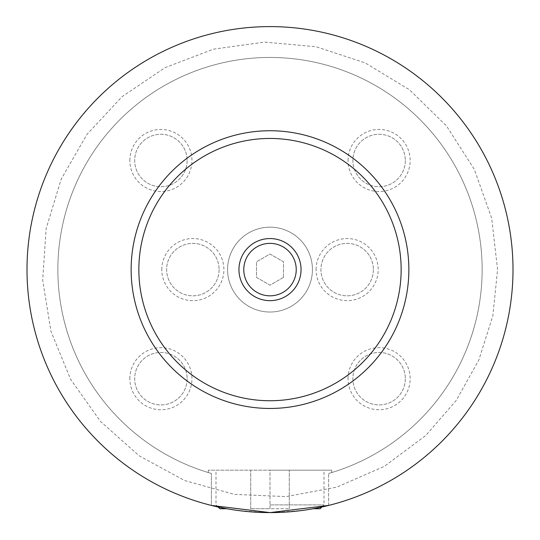 <?xml version="1.0" encoding="UTF-8"?>
<svg xmlns="http://www.w3.org/2000/svg" width="540" height="540" viewBox="0 0 540 540"><rect width="100%" height="100%" fill="white"/><g stroke="black" fill="none" stroke-linecap="round" stroke-linejoin="round"><path stroke-width="0.41" stroke-dasharray="2.7 2.03" d="M27 269.602A243 243 0 0 1 270 26.602A243 243 0 0 1 513 269.602A243 243 0 0 1 270 512.602A243 243 0 0 1 27 269.602A243 243 0 0 1 270 26.602A243 243 0 0 1 513 269.602A243 243 0 0 1 148.5 480.046A243 243 0 0 1 148.5 59.157A243 243 0 0 1 513 269.602A243 243 0 0 1 328.624 505.42L328.624 473.479L328.624 505.42C318.202 508.957 298.661 511.353 270 512.602C241.34 511.353 221.798 508.957 211.376 505.42L211.376 473.479L211.376 505.42A243 243 0 0 1 30.2 230.303A243 243 0 0 1 289.717 27.398A243 243 0 0 1 513 269.602A243 243 0 0 1 270 512.602A243 243 0 0 1 27 269.602M227.57 269.602A42.431 42.431 0 0 1 270 227.171A42.431 42.431 0 0 1 312.431 269.602A42.431 42.431 0 0 1 270 312.026A42.431 42.431 0 0 1 227.57 269.602A42.431 42.431 0 0 1 270 227.171A42.431 42.431 0 0 1 312.431 269.602A42.431 42.431 0 0 1 270 312.026A42.431 42.431 0 0 1 227.57 269.602M270 504.887L324 504.887L270 504.887M219.854 508.741L226.874 508.741M313.126 508.741L320.146 508.741M270 470.171L331.715 470.171L208.285 470.171L289.285 470.171L270 470.171L270 508.741L250.715 508.741L289.285 508.741L270 508.741L270 470.171M328.624 473.479C332.755 472.264 332.755 472.264 328.624 473.479C332.755 472.264 332.755 472.264 328.624 473.479A212.146 212.146 0 0 0 443.036 146.867A212.146 212.146 0 0 0 96.964 146.867A212.146 212.146 0 0 0 211.376 473.479C207.245 472.264 207.245 472.264 211.376 473.479C207.245 472.264 207.245 472.264 211.376 473.479A212.146 212.146 0 0 1 96.964 146.867A212.146 212.146 0 0 1 443.036 146.867A212.146 212.146 0 0 1 328.624 473.479M243.769 269.602A26.231 26.231 0 0 0 270 295.826A26.231 26.231 0 0 0 296.231 269.602A26.231 26.231 0 0 0 270 243.371A26.231 26.231 0 0 0 243.769 269.602M161.804 269.602A31.05 31.05 0 0 1 192.854 238.552A31.05 31.05 0 0 1 223.904 269.602A31.05 31.05 0 0 1 192.854 300.652A31.05 31.05 0 0 1 161.804 269.602M219.085 269.602A26.231 26.231 0 0 1 192.854 295.826A26.231 26.231 0 0 1 166.631 269.602A26.231 26.231 0 0 1 192.854 243.371A26.231 26.231 0 0 1 219.085 269.602A26.231 26.231 0 0 1 192.854 295.826A26.231 26.231 0 0 1 166.631 269.602A26.231 26.231 0 0 1 192.854 243.371A26.231 26.231 0 0 1 219.085 269.602M316.096 269.602A31.05 31.05 0 0 1 347.146 238.552A31.05 31.05 0 0 1 378.196 269.602A31.05 31.05 0 0 1 347.146 300.652A31.05 31.05 0 0 1 316.096 269.602M373.37 269.602A26.231 26.231 0 0 1 347.146 295.826A26.231 26.231 0 0 1 320.915 269.602A26.231 26.231 0 0 1 347.146 243.371A26.231 26.231 0 0 1 373.37 269.602A26.231 26.231 0 0 1 347.146 295.826A26.231 26.231 0 0 1 320.915 269.602A26.231 26.231 0 0 1 347.146 243.371A26.231 26.231 0 0 1 373.37 269.602M348.044 160.502A31.05 31.05 0 0 1 379.094 129.452A31.05 31.05 0 0 1 410.144 160.502A31.05 31.05 0 0 1 379.094 191.552A31.05 31.05 0 0 1 348.044 160.502M405.324 160.502A26.231 26.231 0 0 1 379.094 186.732A26.231 26.231 0 0 1 352.87 160.502A26.231 26.231 0 0 1 379.094 134.278A26.231 26.231 0 0 1 405.324 160.502A26.231 26.231 0 0 1 379.094 186.732A26.231 26.231 0 0 1 352.87 160.502A26.231 26.231 0 0 1 379.094 134.278A26.231 26.231 0 0 1 405.324 160.502M348.044 378.695A31.05 31.05 0 0 1 379.094 347.645A31.05 31.05 0 0 1 410.144 378.695A31.05 31.05 0 0 1 379.094 409.745A31.05 31.05 0 0 1 348.044 378.695M405.324 378.695A26.231 26.231 0 0 1 379.094 404.926A26.231 26.231 0 0 1 352.87 378.695A26.231 26.231 0 0 1 379.094 352.465A26.231 26.231 0 0 1 405.324 378.695A26.231 26.231 0 0 1 379.094 404.926A26.231 26.231 0 0 1 352.87 378.695A26.231 26.231 0 0 1 379.094 352.465A26.231 26.231 0 0 1 405.324 378.695M129.857 378.695A31.05 31.05 0 0 1 160.906 347.645A31.05 31.05 0 0 1 191.957 378.695A31.05 31.05 0 0 1 160.906 409.745A31.05 31.05 0 0 1 129.857 378.695M187.13 378.695A26.231 26.231 0 0 1 160.906 404.926A26.231 26.231 0 0 1 134.676 378.695A26.231 26.231 0 0 1 160.906 352.465A26.231 26.231 0 0 1 187.13 378.695A26.231 26.231 0 0 1 160.906 404.926A26.231 26.231 0 0 1 134.676 378.695A26.231 26.231 0 0 1 160.906 352.465A26.231 26.231 0 0 1 187.13 378.695M129.857 160.502A31.05 31.05 0 0 1 160.906 129.452A31.05 31.05 0 0 1 191.957 160.502A31.05 31.05 0 0 1 160.906 191.552A31.05 31.05 0 0 1 129.857 160.502M187.13 160.502A26.231 26.231 0 0 1 160.906 186.732A26.231 26.231 0 0 1 134.676 160.502A26.231 26.231 0 0 1 160.906 134.278A26.231 26.231 0 0 1 187.13 160.502A26.231 26.231 0 0 1 160.906 186.732A26.231 26.231 0 0 1 134.676 160.502A26.231 26.231 0 0 1 160.906 134.278A26.231 26.231 0 0 1 187.13 160.502M131.146 269.602A138.854 138.854 0 0 1 270 130.741A138.854 138.854 0 0 1 408.854 269.602A138.854 138.854 0 0 1 270 408.456A138.854 138.854 0 0 1 131.146 269.602M211.376 505.42A243 243 0 0 1 30.2 230.303A243 243 0 0 1 289.717 27.398A243 243 0 0 1 328.624 505.42M250.715 508.741L250.715 470.171L250.715 508.741M289.285 508.741L289.285 470.171L289.285 508.741M283.5 277.391L270 285.188L256.5 277.391L256.5 261.806L270 254.009L283.5 261.806L283.5 277.391L270 285.188L256.5 277.391L256.5 261.806L270 254.009L283.5 261.806L283.5 277.391M497.57 269.602L491.69 218.214L474.363 169.479L446.479 125.921L409.482 89.782L365.276 62.93L316.15 46.757L264.641 42.093L213.408 49.181L165.092 67.648L122.202 96.552L86.947 134.393L61.148 179.219L46.13 228.717L42.68 280.321L50.976 331.371L70.578 379.235L100.487 421.43L139.144 455.787L184.565 480.526L234.401 494.37L286.072 496.604L336.913 487.114L384.298 466.385L425.783 435.49L456.185 400.451L478.852 359.978L492.845 315.752L497.57 269.602M321.894 506.993L324 504.887L324 470.171M218.106 506.993L216 504.887L216 470.171M331.715 472.568L331.715 470.171M208.285 472.568L208.285 470.171"/><path stroke-width="0.81" d="M226.874 508.741L219.854 508.741L218.106 506.993M321.894 506.993L320.146 508.741L313.126 508.741M211.376 505.42L270 512.602L328.624 505.42M301.05 269.602A31.05 31.05 0 0 0 270 238.552A31.05 31.05 0 0 0 238.95 269.602A31.05 31.05 0 0 0 270 300.652A31.05 31.05 0 0 0 301.05 269.602M243.769 269.602A26.231 26.231 0 0 0 270 295.826A26.231 26.231 0 0 0 296.231 269.602A26.231 26.231 0 0 0 270 243.371A26.231 26.231 0 0 0 243.769 269.602M408.854 269.602A138.854 138.854 0 0 1 270 408.456A138.854 138.854 0 0 1 131.146 269.602A138.854 138.854 0 0 1 270 130.741A138.854 138.854 0 0 1 408.854 269.602M513 269.602A243 243 0 0 1 270 512.602A243 243 0 0 1 27 269.602A243 243 0 0 1 270 26.602A243 243 0 0 1 513 269.602M401.146 269.602A131.146 131.146 0 0 0 270 138.456A131.146 131.146 0 0 0 138.854 269.602A131.146 131.146 0 0 0 270 400.741A131.146 131.146 0 0 0 401.146 269.602"/></g></svg>
